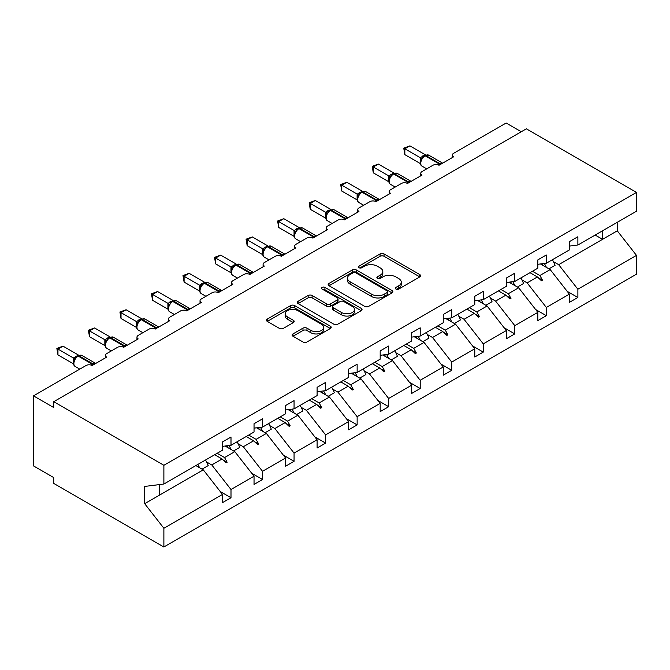 <?xml version="1.0" encoding="UTF-8"?>
<svg xmlns="http://www.w3.org/2000/svg" width="670" height="670" viewBox="0 0 670 670"><rect width="100%" height="100%" fill="white"/><g stroke="black" fill="none" stroke-linecap="round" stroke-linejoin="round"><path stroke-width="1" d="M395.903 289.046A1.968 1.131 0 0 0 398.684 289.046L419.763 276.878A2.806 1.616 0 0 0 420.584 275.73A2.806 1.616 0 0 0 419.763 274.591L384.044 253.964A2.806 1.616 0 0 0 380.083 253.964L358.994 266.141A1.968 1.131 0 0 0 358.425 266.945A1.968 1.131 0 0 0 358.994 267.74A1.968 1.131 0 0 0 361.775 267.74L364.505 266.166A8.978 5.184 0 0 1 377.202 266.166L380.175 267.883A8.978 5.184 0 0 1 382.805 271.551A8.978 5.184 0 0 1 380.175 275.219L377.453 276.794A1.968 1.131 0 0 0 376.875 277.598A1.968 1.131 0 0 0 377.453 278.393A1.968 1.131 0 0 0 380.225 278.393L382.955 276.819A8.978 5.184 0 0 1 395.652 276.819L398.633 278.536A8.978 5.184 0 0 1 401.263 282.204A8.978 5.184 0 0 1 398.633 285.872L395.903 287.447A1.968 1.131 0 0 0 395.325 288.251A1.968 1.131 0 0 0 395.903 289.046L395.903 287.447M292.974 333.928A2.806 1.616 0 0 0 292.154 335.075A2.806 1.616 0 0 0 292.974 336.223L302.991 342.002A2.806 1.616 0 0 0 306.96 342.002L330.377 328.484A2.806 1.616 0 0 0 331.198 327.337A2.806 1.616 0 0 0 330.377 326.198L294.658 305.579A2.806 1.616 0 0 0 290.688 305.579L267.28 319.096A2.806 1.616 0 0 0 266.459 320.235A2.806 1.616 0 0 0 267.28 321.382L279.382 328.375A2.806 1.616 0 0 0 283.351 328.375L293.368 322.588A2.806 1.616 0 0 0 294.189 321.441A2.806 1.616 0 0 0 293.368 320.293L287.371 316.826A7.504 4.33 0 0 1 285.169 313.769A7.504 4.33 0 0 1 289.8 309.766A7.504 4.33 0 0 1 297.983 310.704L321.5 324.28A7.504 4.33 0 0 1 323.694 327.337A7.504 4.33 0 0 1 319.062 331.349A7.504 4.33 0 0 1 310.88 330.402L306.96 328.141A2.806 1.616 0 0 0 302.991 328.141L292.974 333.928L292.974 336.223M569.391 246.074L577.875 245.019L636.5 211.176L636.5 192.441L526.327 128.833L53.717 401.699L53.717 407.536L33.5 395.861L86.062 365.519A4.288 2.479 180 0 1 92.125 365.519L106.681 357.118A4.288 2.479 0 0 1 105.424 355.368A4.288 2.479 0 0 1 106.681 353.618L117.593 347.311A4.288 2.479 180 0 1 123.657 347.311L138.213 338.911A4.288 2.479 0 0 1 136.956 337.161A4.288 2.479 0 0 1 138.213 335.41L149.125 329.104A4.288 2.479 180 0 1 155.189 329.104L169.745 320.704A4.288 2.479 0 0 1 168.488 318.953A4.288 2.479 0 0 1 169.745 317.203L180.666 310.897A4.288 2.479 180 0 1 186.729 310.897L201.285 302.497A4.288 2.479 0 0 1 200.029 300.746A4.288 2.479 0 0 1 201.285 298.996L212.197 292.69A4.288 2.479 180 0 1 218.261 292.69L232.817 284.289A4.288 2.479 0 0 1 231.56 282.539A4.288 2.479 0 0 1 232.817 280.789L243.729 274.491A4.288 2.479 180 0 1 249.793 274.491L264.349 266.082A4.288 2.479 0 0 1 263.092 264.332A4.288 2.479 0 0 1 264.349 262.581L275.269 256.283A4.288 2.479 180 0 1 281.333 256.283L295.889 247.875A4.288 2.479 0 0 1 294.632 246.125A4.288 2.479 0 0 1 295.889 244.374L306.801 238.076A4.288 2.479 180 0 1 312.865 238.076L327.421 229.668A4.288 2.479 0 0 1 326.164 227.917A4.288 2.479 0 0 1 327.421 226.167L338.333 219.869A4.288 2.479 180 0 1 344.397 219.869L358.953 211.46A4.288 2.479 0 0 1 357.696 209.71A4.288 2.479 0 0 1 358.953 207.96L369.873 201.662A4.288 2.479 180 0 1 375.937 201.662L390.493 193.261A4.288 2.479 0 0 1 389.236 191.511A4.288 2.479 0 0 1 390.493 189.761L401.405 183.454A4.288 2.479 180 0 1 407.469 183.454L422.025 175.054A4.288 2.479 0 0 1 420.768 173.304A4.288 2.479 0 0 1 422.025 171.554L432.937 165.247A4.288 2.479 180 0 1 439.001 165.247L453.556 156.847A4.288 2.479 0 0 1 452.3 155.097A4.288 2.479 0 0 1 453.556 153.346L506.118 123.004L521.277 131.755M636.5 192.441L163.882 465.307L53.717 401.699M364.698 306.374A2.806 1.616 0 0 0 368.668 306.374L392.084 292.857A2.806 1.616 0 0 0 392.905 291.718A2.806 1.616 0 0 0 392.084 290.571L356.365 269.951A2.806 1.616 0 0 0 352.403 269.951L328.987 283.469A2.806 1.616 0 0 0 328.166 284.608A2.806 1.616 0 0 0 328.987 285.755L364.698 306.374M322.923 289.474A1.968 1.131 0 0 1 324.916 289.75L324.916 287.422L361.231 308.384A2.806 1.616 0 0 1 362.051 309.523A2.806 1.616 0 0 1 361.231 310.671L337.814 324.188A2.806 1.616 0 0 1 333.844 324.188L298.133 303.569L298.133 301.282A2.806 1.616 0 0 0 297.312 302.421A2.806 1.616 0 0 0 298.133 303.569M298.133 301.282L308.15 295.495A2.806 1.616 0 0 1 312.12 295.495L326.608 303.853A2.806 1.616 0 0 0 330.57 303.853L337.219 300.018A2.806 1.616 0 0 0 338.04 298.87A2.806 1.616 0 0 0 337.219 297.731L322.144 289.021A1.968 1.131 0 0 1 321.567 288.217A1.968 1.131 0 0 1 322.781 287.17A1.968 1.131 0 0 1 324.916 287.422M163.882 465.307L163.882 484.033L222.507 450.19L222.507 441.966L230.999 437.058L230.999 445.29L222.507 446.346M220.263 491.554L230.999 497.751L230.999 489.519L254.039 476.219L234.835 451.647L225.095 446.027M206.578 461.948L211.795 464.955L230.999 489.519M230.999 445.29L254.039 431.982L254.039 423.758L262.531 418.851L262.531 427.083L254.039 428.138M251.794 473.347L262.531 479.544L262.531 471.312L285.579 458.012L266.375 433.44L256.627 427.82M238.118 443.741L243.327 446.748L262.531 471.312M262.531 427.083L285.579 413.775L285.579 405.551L294.063 400.652L294.063 408.876L285.579 409.931M283.335 455.139L294.063 461.337L294.063 453.104L317.111 439.805L297.907 415.233L288.159 409.613M269.65 425.534L274.859 428.54L294.063 453.104M294.063 408.876L317.111 395.568L317.111 387.344L325.603 382.444L325.603 390.669L317.111 391.724M314.866 436.932L325.603 443.13L325.603 434.905L348.643 421.597L329.439 397.034L319.699 391.406M301.182 407.327L306.399 410.333L325.603 434.905M325.603 390.669L348.643 377.361L348.643 369.137L357.135 364.237L357.135 372.461L348.643 373.517M346.398 418.725L357.135 424.922L357.135 416.698L380.183 403.39L360.979 378.826L351.231 373.198M332.722 389.119L337.931 392.126L357.135 416.698M357.135 372.461L380.183 359.162L380.183 350.929L388.667 346.03L388.667 354.254L380.183 355.318M377.939 400.518L388.667 406.715L388.667 398.491L411.715 385.183L392.511 360.619L382.763 354.991M364.254 370.912L369.463 373.919L388.667 398.491M388.667 354.254L411.715 340.955L411.715 332.722L420.207 327.823L420.207 336.047L411.715 337.111M409.471 382.31L420.207 388.508L420.207 380.284L443.247 366.976L424.043 342.412L414.303 336.784M395.786 352.705L401.003 355.72L420.207 380.284M420.207 336.047L443.247 322.747L443.247 314.515L451.739 309.615L451.739 317.84L443.247 318.903M441.002 364.103L451.739 370.301L451.739 362.076L474.787 348.769L455.583 324.205L445.835 318.577M427.326 334.498L432.535 337.512L451.739 362.076M451.739 317.84L474.787 304.54L474.787 296.308L483.271 291.408L483.271 299.641L474.787 300.696M472.543 345.904L483.271 352.102L483.271 343.869L506.319 330.561L487.115 305.997L477.367 300.369M458.858 316.29L464.067 319.305L483.271 343.869M483.271 299.641L506.319 286.333L506.319 278.109L514.811 273.201L514.811 281.434L506.319 282.489M504.075 327.697L514.811 333.894L514.811 325.662L537.851 312.362L518.647 287.79L508.907 282.171M490.39 298.091L495.607 301.098L514.811 325.662M514.811 281.434L537.851 268.126L537.851 259.901L546.343 254.994L546.343 263.226L537.851 264.281M535.606 309.49L546.343 315.687L546.343 307.455L569.391 294.155L569.391 302.379L577.875 297.48L577.875 289.247L636.5 255.404L636.5 274.139L163.882 546.996L53.717 483.397L53.717 477.559L33.5 465.885L33.5 395.861M521.93 279.884L527.139 282.891L546.343 307.455M577.875 245.019L577.875 236.786L569.391 241.694L569.391 249.918L546.343 263.226M567.147 291.283L577.875 297.48M553.462 261.677L558.671 264.684L577.875 289.247M163.882 484.033L144.678 486.428L144.678 503.698L203.303 469.854L195.875 465.566M203.303 469.854L222.507 494.427L222.507 502.651L230.999 497.751M262.531 479.544L254.039 484.444L254.039 476.219M294.063 461.337L285.579 466.236L285.579 458.012M325.603 443.13L317.111 448.029L317.111 439.805M357.135 424.922L348.643 429.822L348.643 421.597M388.667 406.715L380.183 411.623L380.183 403.39M420.207 388.508L411.715 393.416L411.715 385.183M451.739 370.301L443.247 375.208L443.247 366.976M483.271 352.102L474.787 357.001L474.787 348.769M514.811 333.894L506.319 338.794L506.319 330.561M546.343 315.687L537.851 320.587L537.851 312.362M144.678 503.698L163.882 528.27L222.507 494.427M163.882 528.27L163.882 546.996M211.795 464.955L222.072 459.017L226.133 462.844L227.147 462.267L224.559 457.585L234.835 451.647M217.13 453.297L224.559 457.585M214.643 454.729L222.072 459.017M243.327 446.748L253.612 440.81L257.665 444.637L258.679 444.059L256.091 439.378L266.375 433.44M248.662 435.09L256.091 439.378M246.183 436.522L253.612 440.81M274.859 428.54L285.144 422.603L289.206 426.438L290.219 425.852L287.623 421.17L297.907 415.233M280.194 416.882L287.623 421.17M277.715 418.315L285.144 422.603M306.399 410.333L316.675 404.395L320.737 408.231L321.751 407.645L319.163 402.963L329.439 397.034M311.734 398.675L319.163 402.963M309.247 400.107L316.675 404.395M337.931 392.126L348.216 386.196L352.269 390.024L353.283 389.438L350.695 384.756L360.979 378.826M343.266 380.468L350.695 384.756M340.787 381.9L348.216 386.196M369.463 373.919L379.748 367.989L383.81 371.817L384.823 371.23L382.227 366.557L392.511 360.619M374.798 362.261L382.227 366.557M372.319 363.701L379.748 367.989M401.003 355.72L411.279 349.782L415.341 353.609L416.355 353.023L413.767 348.35L424.043 342.412M406.338 344.062L413.767 348.35M403.851 345.494L411.279 349.782M432.535 337.512L442.82 331.575L446.882 335.402L447.887 334.816L445.299 330.142L455.583 324.205M437.87 325.854L445.299 330.142M435.391 327.287L442.82 331.575M464.067 319.305L474.352 313.367L478.413 317.195L479.427 316.617L476.831 311.935L487.115 305.997M469.402 307.647L476.831 311.935M466.923 309.079L474.352 313.367M495.607 301.098L505.883 295.16L509.945 298.988L510.959 298.41L508.371 293.728L518.647 287.79M500.942 289.44L508.371 293.728M498.455 290.872L505.883 295.16M527.139 282.891L537.424 276.953L541.486 280.78L542.491 280.202L539.903 275.521L550.187 269.583L569.391 294.155M532.474 271.233L539.903 275.521M550.187 269.583L540.439 263.963M529.995 272.665L537.424 276.953M558.671 264.684L617.296 230.84L636.5 255.404M595.111 235.07L602.539 239.358L602.539 230.781M617.296 222.264L617.296 230.84M159.435 495.18L159.435 484.586M538.286 277.774L542.491 280.202M506.755 295.981L510.959 298.41M475.223 314.188L479.427 316.617M443.682 332.395L447.887 334.816M412.151 350.603L416.355 353.023M380.619 368.802L384.823 371.23M349.078 387.009L353.283 389.438M317.547 405.216L321.751 407.645M286.015 423.423L290.219 425.852M254.474 441.631L258.679 444.059M222.942 459.838L227.147 462.267M396.69 289.331L398.633 288.209A8.978 5.184 0 0 0 401.263 284.541L401.263 282.204M382.805 271.551L382.805 273.888A8.978 5.184 0 0 1 380.175 277.556L378.232 278.67M419.722 276.903L384.044 256.3A2.806 1.616 0 0 0 380.083 256.3L359.782 268.017M392.042 292.882L356.365 272.28A2.806 1.616 0 0 0 352.403 272.28L329.02 285.78M387.126 292.514A1.968 1.131 0 0 0 387.696 291.718A1.968 1.131 0 0 0 387.126 290.914L355.77 272.816A1.968 1.131 0 0 0 352.998 272.816L350.117 274.474A8.978 5.184 0 0 0 347.487 278.142A8.978 5.184 0 0 0 350.117 281.802L371.548 294.18A8.978 5.184 0 0 0 384.245 294.18L387.126 292.514L387.126 294.85A1.968 1.131 0 0 0 387.696 294.046L387.696 291.718M347.487 278.142L347.487 280.47A8.978 5.184 0 0 0 350.117 284.139L350.117 281.802M387.126 294.85L384.245 296.509A8.978 5.184 0 0 1 371.548 296.509L350.117 284.139M298.167 303.594L308.15 297.832L308.15 295.495M338.04 298.87L338.04 301.207A2.806 1.616 0 0 1 337.219 302.354L330.57 306.19A2.806 1.616 0 0 1 326.608 306.19L312.12 297.832A2.806 1.616 0 0 0 308.15 297.832M324.916 289.75L361.189 310.696M341.633 312.538A7.504 4.33 0 0 0 349.815 313.476A7.504 4.33 0 0 0 354.447 309.473A7.504 4.33 0 0 0 352.253 306.408L343.97 301.626A2.806 1.616 0 0 0 340 301.626L333.35 305.461A2.806 1.616 0 0 0 332.529 306.609A2.806 1.616 0 0 0 333.35 307.748L341.633 312.538L341.633 314.866A7.504 4.33 0 0 0 349.815 315.805A7.504 4.33 0 0 0 354.447 311.801L354.447 309.473M332.529 306.609L332.529 308.937A2.806 1.616 0 0 0 333.35 310.084L333.35 307.748M341.633 314.866L333.35 310.084M323.694 327.337L323.694 329.673A7.504 4.33 0 0 1 319.062 333.677A7.504 4.33 0 0 1 310.88 332.739L306.96 330.478A2.806 1.616 0 0 0 302.991 330.478L293.008 336.24M285.169 313.769L285.169 316.098A7.504 4.33 0 0 0 287.371 319.163L287.371 316.826M293.334 322.605L287.371 319.163M330.335 328.509L294.658 307.907A2.806 1.616 0 0 0 290.688 307.907L267.313 321.407M404.839 154.628L403.734 148.154L404.839 148.79L409.898 145.876L425.324 154.787L420.274 157.701L404.839 148.79L404.839 154.628L420.182 163.488L420.182 157.651M424.998 155.406L428.783 155.172A6.147 3.551 120 0 0 425.71 155.474A1.432 0.829 -120 0 0 424.998 155.406L424.395 155.75A1.432 0.829 60 0 0 424.194 155.959L420.953 159.904C419.931 163.061 420.291 165.147 422.033 166.168L426.69 168.857M421.949 158.79L420.274 157.701M403.734 148.154L409.898 145.876M544.3 263.478A22.872 13.207 60 0 1 546.419 267.414M552.398 259.734A22.872 13.207 60 0 1 555.095 265.303L548.931 268.863M542.122 263.754A19.438 11.223 60 0 1 543.244 265.58M512.768 281.685A22.872 13.207 60 0 1 514.887 285.621M520.858 277.933A22.872 13.207 60 0 1 523.555 283.51L517.391 287.07M510.59 281.953A19.438 11.223 60 0 1 511.704 283.787M481.236 299.892A22.872 13.207 60 0 1 483.346 303.828M489.326 296.14A22.872 13.207 60 0 1 492.023 301.709L485.859 305.269M479.058 300.16A19.438 11.223 60 0 1 480.172 301.994M449.696 318.099A22.872 13.207 60 0 1 451.815 322.027M457.794 314.347A22.872 13.207 60 0 1 460.491 319.917L454.327 323.476M447.518 318.367A19.438 11.223 60 0 1 448.64 320.193M418.164 336.307A22.872 13.207 60 0 1 420.283 340.234M426.254 332.555A22.872 13.207 60 0 1 428.951 338.124L422.787 341.683M415.986 336.575A19.438 11.223 60 0 1 417.1 338.4M373.307 172.835L372.193 166.361L373.307 166.998L378.357 164.083L393.793 172.986L388.734 175.909L373.307 166.998L373.307 172.835L388.65 181.687L388.634 175.892A3.141 2.278 18 0 1 389.412 178.128M393.466 173.614L397.251 173.379A6.147 3.551 120 0 0 394.178 173.681A1.432 0.829 -120 0 0 393.466 173.614L392.854 173.957A1.432 0.829 60 0 0 392.662 174.158L389.412 178.111M390.417 176.997L388.734 175.909M372.193 166.361L378.357 164.083M341.775 191.042L340.661 184.568L341.775 185.205L346.826 182.29L362.261 191.193L357.202 194.116L341.775 185.205L341.775 191.042L357.11 199.895L357.11 194.066M361.926 191.813L365.72 191.587A6.147 3.551 120 0 0 362.646 191.888A1.432 0.829 -120 0 0 361.926 191.813L361.323 192.164A1.432 0.829 60 0 0 361.13 192.365L357.88 196.318C356.867 199.467 357.227 201.561 358.961 202.575L363.626 205.271M358.885 195.205L357.202 194.116M340.661 184.568L346.826 182.29M310.235 209.249L309.13 202.767L310.235 203.412L315.294 200.498L330.72 209.4L325.67 212.323L310.235 203.412L310.235 209.249L325.578 218.102L325.578 212.273M330.394 210.02L334.179 209.785A6.147 3.551 120 0 0 331.106 210.095A1.432 0.829 -120 0 0 330.394 210.02L329.791 210.372A1.432 0.829 60 0 0 329.59 210.573L326.349 214.517A3.141 2.278 18 0 0 325.561 212.306M327.345 213.412L325.67 212.323M309.13 202.767L315.294 200.498M278.703 227.457L277.589 220.974L278.703 221.619L283.753 218.696L299.189 227.607L294.13 230.53L278.703 221.619L278.703 227.457L294.046 236.309L294.046 230.472M298.862 228.227L302.647 227.993A6.147 3.551 120 0 0 299.574 228.303A1.432 0.829 -120 0 0 298.862 228.227L298.25 228.579A1.432 0.829 60 0 0 298.058 228.78L294.808 232.725A3.141 2.278 18 0 0 294.029 230.514M295.813 231.611L294.13 230.53M277.589 220.974L283.753 218.696M386.632 354.514A22.872 13.207 60 0 1 388.742 358.442M394.722 350.762A22.872 13.207 60 0 1 397.419 356.331L391.255 359.891M384.454 354.782A19.438 11.223 60 0 1 385.568 356.608M247.171 245.664L246.058 239.182L247.171 239.827L252.222 236.904L267.657 245.815L262.598 248.738L247.171 239.827L247.171 245.664L262.506 254.516L262.506 248.679M267.322 246.434L271.116 246.2A6.147 3.551 120 0 0 268.042 246.51A1.432 0.829 -120 0 0 267.322 246.434L266.719 246.786A1.432 0.829 60 0 0 266.526 246.987L263.276 250.932C262.263 254.089 262.623 256.175 264.357 257.196L269.022 259.885M264.281 249.818L262.598 248.738M246.058 239.182L252.222 236.904M355.092 372.721A22.872 13.207 60 0 1 357.21 376.649M363.19 368.969A22.872 13.207 60 0 1 365.887 374.538L359.715 378.098M352.914 372.989A19.438 11.223 60 0 1 354.036 374.815M215.631 263.863L214.526 257.389L215.631 258.034L220.69 255.111L236.116 264.022L231.066 266.945L215.631 258.034L215.631 263.863L230.974 272.724L230.974 266.886M235.79 264.642L239.575 264.407A6.147 3.551 120 0 0 236.502 264.709A1.432 0.829 -120 0 0 235.79 264.642L235.187 264.993A1.432 0.829 60 0 0 234.986 265.194L231.745 269.139C230.723 272.296 231.083 274.382 232.825 275.404L237.482 278.092M232.741 268.025L231.066 266.945M214.526 257.389L220.69 255.111M323.56 390.92A22.872 13.207 60 0 1 325.679 394.856M331.65 387.176A22.872 13.207 60 0 1 334.347 392.746L328.183 396.305M321.382 391.196A19.438 11.223 60 0 1 322.496 393.022M184.099 282.07L182.985 275.596L184.099 276.241L189.149 273.318L204.585 282.229L199.526 285.144L184.099 276.241L184.099 282.07L199.442 290.931L199.442 285.093M204.258 282.849L208.043 282.614A6.147 3.551 120 0 0 204.97 282.916A1.432 0.829 -120 0 0 204.258 282.849L203.647 283.201A1.432 0.829 60 0 0 203.454 283.402L200.204 287.346A3.141 2.278 18 0 0 199.425 285.135M201.209 286.232L199.526 285.144M182.985 275.596L189.149 273.318M292.028 409.127A22.872 13.207 60 0 1 294.138 413.063M300.118 405.384A22.872 13.207 60 0 1 302.815 410.953L296.651 414.512M289.85 409.404A19.438 11.223 60 0 1 290.964 411.229M152.567 300.277L151.454 293.803L152.567 294.44L157.618 291.525L173.053 300.436L167.994 303.351L152.567 294.44L152.567 300.277L167.902 309.138L167.902 303.301M172.718 301.056L176.511 300.822A6.147 3.551 120 0 0 173.438 301.123A1.432 0.829 -120 0 0 172.718 301.056L172.115 301.408A1.432 0.829 60 0 0 171.922 301.609L168.673 305.553A3.141 2.278 18 0 0 167.894 303.342M169.678 304.44L167.994 303.351M151.454 293.803L157.618 291.525M260.488 427.334A22.872 13.207 60 0 1 262.606 431.271M268.586 423.591A22.872 13.207 60 0 1 271.283 429.16L265.111 432.719M258.31 427.611A19.438 11.223 60 0 1 259.432 429.437M121.027 318.484L119.922 312.011L121.027 312.647L126.086 309.733L141.512 318.644L136.462 321.558L121.027 312.647L121.027 318.484L136.37 327.345L136.37 321.508M141.186 319.263L144.971 319.029A6.147 3.551 120 0 0 141.898 319.33A1.432 0.829 -120 0 0 141.186 319.263L140.583 319.607A1.432 0.829 60 0 0 140.382 319.816L137.141 323.761A3.141 2.278 18 0 0 136.353 321.55M138.137 322.647L136.462 321.558M119.922 312.011L126.086 309.733M228.956 445.542A22.872 13.207 60 0 1 231.075 449.478M237.046 441.798A22.872 13.207 60 0 1 239.743 447.367L233.579 450.927M226.778 445.818A19.438 11.223 60 0 1 227.892 447.644M89.495 336.692L88.381 330.218L89.495 330.854L94.545 327.94L109.98 336.851L104.922 339.765L89.495 330.854L89.495 336.692L104.838 345.553L104.838 339.715M109.654 337.471L113.439 337.236A6.147 3.551 120 0 0 110.366 337.538A1.432 0.829 -120 0 0 109.654 337.471L109.042 337.814A1.432 0.829 60 0 0 108.85 338.023L105.6 341.968C104.587 345.125 104.947 347.211 106.689 348.233L111.346 350.921M106.605 340.854L104.922 339.765M88.381 330.218L94.545 327.94M197.834 464.436A22.872 13.207 60 0 1 199.534 467.685M205.514 459.997A22.872 13.207 60 0 1 208.211 465.575L202.047 469.134M196.117 465.424A19.438 11.223 60 0 1 196.36 465.851M57.963 354.899L56.849 348.425L57.963 349.062L63.014 346.147L78.449 355.05L73.39 357.973L57.963 349.062L57.963 354.899L73.298 363.751L73.298 357.922M78.114 355.67L81.907 355.443A6.147 3.551 120 0 0 78.834 355.745A1.432 0.829 -120 0 0 78.114 355.67L77.511 356.021A1.432 0.829 60 0 0 77.318 356.222L74.069 360.175C73.055 363.324 73.415 365.418 75.149 366.44L79.814 369.128M75.073 359.061L73.39 357.973M56.849 348.425L63.014 346.147M398.633 288.209L398.633 285.872M377.453 278.393L377.453 276.794M380.175 277.556L380.175 275.219M358.994 267.74L358.994 266.141M380.083 256.3L380.083 253.964M384.044 256.3L384.044 253.964M419.763 276.878L419.763 274.591M328.987 285.755L328.987 283.469M352.403 272.28L352.403 269.951M356.365 272.28L356.365 269.951M392.084 292.857L392.084 290.571M371.548 296.509L371.548 294.18M384.245 296.509L384.245 294.18M312.12 297.832L312.12 295.495M326.608 306.19L326.608 303.853M330.57 306.19L330.57 303.853M337.219 302.354L337.219 300.018M361.231 310.671L361.231 308.384M302.991 330.478L302.991 328.141M306.96 330.478L306.96 328.141M310.88 332.739L310.88 330.402M293.368 322.588L293.368 320.293M267.28 321.382L267.28 319.096M290.688 307.907L290.688 305.579M294.658 307.907L294.658 305.579M330.377 328.484L330.377 326.198M440.55 164.351A1.432 0.829 -120 0 0 439.863 163.648A6.147 3.551 -60 0 1 442.585 163.179M438.096 164.845A6.147 3.551 -60 0 1 439.26 163.991L439.863 163.648L425.71 155.474L425.107 155.825A6.147 3.551 120 0 0 420.76 163.354A6.147 3.551 120 0 0 422.033 166.168M422.586 157.266L424.395 155.75A1.432 0.829 60 0 1 425.107 155.825L439.26 163.991A1.432 0.829 60 0 1 439.947 164.703M423.725 156.194A3.141 1.817 60 0 1 422.803 155.892M423.306 156.546A3.141 1.817 60 0 1 422.201 156.244M420.944 159.921A3.141 2.278 18 0 0 420.165 157.693M409.018 182.558A1.432 0.829 -120 0 0 408.332 181.846A6.147 3.551 -60 0 1 411.053 181.386M406.556 183.052A6.147 3.551 -60 0 1 407.72 182.198L408.332 181.846L394.178 173.681L393.575 174.033A6.147 3.551 120 0 0 389.228 181.562A6.147 3.551 120 0 0 390.501 184.376L395.158 187.064M391.054 175.473L392.854 173.957A1.432 0.829 60 0 1 393.575 174.033L407.72 182.198A1.432 0.829 60 0 1 408.407 182.91M392.193 174.401A3.141 1.817 60 0 1 391.272 174.1M391.766 174.753A3.141 1.817 60 0 1 390.66 174.451M377.486 200.766A1.432 0.829 -120 0 0 376.791 200.054A6.147 3.551 -60 0 1 379.522 199.593M375.024 201.26A6.147 3.551 -60 0 1 376.188 200.405L376.791 200.054L362.646 191.888L362.034 192.24A6.147 3.551 120 0 0 357.688 199.761A6.147 3.551 120 0 0 358.961 202.575M359.522 193.672L361.323 192.164A1.432 0.829 60 0 1 362.034 192.24L376.188 200.405A1.432 0.829 60 0 1 376.875 201.117M360.661 192.608A3.141 1.817 60 0 1 359.731 192.307M360.234 192.96A3.141 1.817 60 0 1 359.128 192.659M357.872 196.335A3.141 2.278 18 0 0 357.102 194.099M345.946 218.973A1.432 0.829 -120 0 0 345.259 218.261A6.147 3.551 -60 0 1 347.981 217.8M343.492 219.467A6.147 3.551 -60 0 1 344.656 218.613L345.259 218.261L331.106 210.095L330.503 210.447A6.147 3.551 120 0 0 326.156 217.968A6.147 3.551 120 0 0 327.429 220.782L332.085 223.478M327.982 211.879L329.791 210.372A1.432 0.829 60 0 1 330.503 210.447L344.656 218.613A1.432 0.829 60 0 1 345.343 219.325M329.121 210.816A3.141 1.817 60 0 1 328.2 210.514M328.702 211.167A3.141 1.817 60 0 1 327.597 210.866M314.414 237.18A1.432 0.829 -120 0 0 313.728 236.468A6.147 3.551 -60 0 1 316.449 236.008M311.952 237.674A6.147 3.551 -60 0 1 313.116 236.82L313.728 236.468L299.574 228.303L298.971 228.646A6.147 3.551 120 0 0 294.624 236.175A6.147 3.551 120 0 0 295.897 238.989L300.554 241.677M296.45 230.086L298.25 228.579A1.432 0.829 60 0 1 298.971 228.646L313.116 236.82A1.432 0.829 60 0 1 313.803 237.532M297.589 229.023A3.141 1.817 60 0 1 296.668 228.721M297.162 229.366A3.141 1.817 60 0 1 296.056 229.073M282.882 255.387A1.432 0.829 -120 0 0 282.187 254.675A6.147 3.551 -60 0 1 284.918 254.215M280.42 255.881A6.147 3.551 -60 0 1 281.584 255.027L282.187 254.675L268.042 246.51L267.43 246.853A6.147 3.551 120 0 0 263.084 254.382A6.147 3.551 120 0 0 264.357 257.196M264.91 248.294L266.719 246.786A1.432 0.829 60 0 1 267.43 246.853L281.584 255.027A1.432 0.829 60 0 1 282.271 255.739M266.057 247.23A3.141 1.817 60 0 1 265.127 246.928M265.63 247.573A3.141 1.817 60 0 1 264.524 247.28M263.268 250.957A3.141 2.278 18 0 0 262.498 248.721M251.342 273.595A1.432 0.829 -120 0 0 250.655 272.883A6.147 3.551 -60 0 1 253.377 272.414M248.888 274.089A6.147 3.551 -60 0 1 250.052 273.234L250.655 272.883L236.502 264.709L235.899 265.06A6.147 3.551 120 0 0 231.552 272.59A6.147 3.551 120 0 0 232.825 275.404M233.378 266.501L235.187 264.993A1.432 0.829 60 0 1 235.899 265.06L250.052 273.234A1.432 0.829 60 0 1 250.739 273.946M234.517 265.437A3.141 1.817 60 0 1 233.596 265.136M234.098 265.781A3.141 1.817 60 0 1 232.993 265.488M231.736 269.164A3.141 2.278 18 0 0 230.957 266.928M219.81 291.802A1.432 0.829 -120 0 0 219.124 291.09A6.147 3.551 -60 0 1 221.845 290.621M217.348 292.296A6.147 3.551 -60 0 1 218.512 291.442L219.124 291.09L204.97 282.916L204.367 283.268A6.147 3.551 120 0 0 200.02 290.797A6.147 3.551 120 0 0 201.293 293.611L205.95 296.299M201.846 284.708L203.647 283.201A1.432 0.829 60 0 1 204.367 283.268L218.512 291.442A1.432 0.829 60 0 1 219.199 292.145M202.985 283.644A3.141 1.817 60 0 1 202.064 283.343M202.558 283.988A3.141 1.817 60 0 1 201.452 283.686M188.278 310.009A1.432 0.829 -120 0 0 187.583 309.297A6.147 3.551 -60 0 1 190.314 308.828M185.816 310.495A6.147 3.551 -60 0 1 186.98 309.649L187.583 309.297L173.438 301.123L172.827 301.475A6.147 3.551 120 0 0 168.48 309.004A6.147 3.551 120 0 0 169.753 311.818L174.418 314.506M170.306 302.915L172.115 301.408A1.432 0.829 60 0 1 172.827 301.475L186.98 309.649A1.432 0.829 60 0 1 187.667 310.352M171.445 301.852A3.141 1.817 60 0 1 170.523 301.55M171.026 302.195A3.141 1.817 60 0 1 169.92 301.894M156.738 328.208A1.432 0.829 -120 0 0 156.051 327.504A6.147 3.551 -60 0 1 158.773 327.035M154.284 328.702A6.147 3.551 -60 0 1 155.448 327.848L156.051 327.504L141.898 319.33L141.295 319.682A6.147 3.551 120 0 0 136.948 327.211A6.147 3.551 120 0 0 138.221 330.025L142.877 332.714M138.774 321.123L140.583 319.607A1.432 0.829 60 0 1 141.295 319.682L155.448 327.848A1.432 0.829 60 0 1 156.135 328.56M139.913 320.051A3.141 1.817 60 0 1 138.992 319.749M139.494 320.402A3.141 1.817 60 0 1 138.389 320.101M125.206 346.415A1.432 0.829 -120 0 0 124.52 345.712A6.147 3.551 -60 0 1 127.241 345.243M122.744 346.909A6.147 3.551 -60 0 1 123.908 346.055L124.52 345.712L110.366 337.538L109.763 337.889A6.147 3.551 120 0 0 105.416 345.418A6.147 3.551 120 0 0 106.689 348.233M107.242 339.33L109.042 337.814A1.432 0.829 60 0 1 109.763 337.889L123.908 346.055A1.432 0.829 60 0 1 124.595 346.767M108.381 338.258A3.141 1.817 60 0 1 107.46 337.956M107.954 338.61A3.141 1.817 60 0 1 106.848 338.308M105.592 341.985A3.141 2.278 18 0 0 104.822 339.757M93.674 364.622A1.432 0.829 -120 0 0 92.979 363.911A6.147 3.551 -60 0 1 95.71 363.45L81.907 355.443M91.212 365.116A6.147 3.551 -60 0 1 92.376 364.262L92.979 363.911L78.834 355.745L78.223 356.097A6.147 3.551 120 0 0 73.876 363.626A6.147 3.551 120 0 0 75.149 366.44M75.702 357.537L77.511 356.021A1.432 0.829 60 0 1 78.223 356.097L92.376 364.262A1.432 0.829 60 0 1 93.063 364.974M76.841 356.465A3.141 1.817 60 0 1 75.919 356.164M76.422 356.817A3.141 1.817 60 0 1 75.316 356.515M74.06 360.192A3.141 2.278 18 0 0 73.29 357.956M452.3 157.567L452.3 155.097M420.768 175.774L420.768 173.304M389.236 193.982L389.236 191.511M357.696 212.189L357.696 209.71M326.164 230.396L326.164 227.917M294.632 248.603L294.632 246.125M263.092 266.811L263.092 264.332M231.56 285.018L231.56 282.539M200.029 303.225L200.029 300.746M168.488 321.424L168.488 318.953M136.956 339.631L136.956 337.161M105.424 357.839L105.424 355.368M428.783 155.172L442.627 163.162M397.251 173.379L411.087 181.369M389.421 178.111C388.399 181.26 388.759 183.354 390.501 184.376M365.72 191.587L379.555 199.568M334.179 209.785L348.023 217.775M326.349 214.517C325.327 217.675 325.687 219.768 327.429 220.782M302.647 227.993L316.483 235.982M294.817 232.725C293.795 235.882 294.155 237.967 295.897 238.989M271.116 246.2L284.951 254.19M239.575 264.407L253.419 272.397M208.043 282.614L221.879 290.604M200.204 287.346C199.191 290.504 199.551 292.589 201.293 293.611M176.511 300.822L190.347 308.811M168.673 305.553C167.659 308.711 168.019 310.796 169.753 311.818M144.971 319.029L158.815 327.019M137.141 323.761C136.119 326.918 136.479 329.003 138.221 330.025M113.439 337.236L127.275 345.226"/></g></svg>

